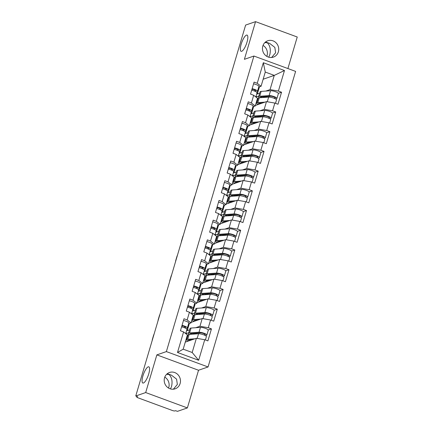 <?xml version="1.0" encoding="UTF-8"?>
<svg xmlns="http://www.w3.org/2000/svg" width="433" height="433" viewBox="0 0 433 433"><rect width="100%" height="100%" fill="white"/><g stroke="black" fill="none" stroke-linecap="round" stroke-linejoin="round"><path stroke-width="0.65" d="M170.483 388.915L171.544 386.469C172.68 381.343 171.852 377.36 169.065 374.513L166.608 374.301M148.221 366.832A8.644 2.441 -69.8 0 0 143.209 375A8.644 2.441 -69.8 0 0 142.836 383.032A8.644 2.441 -69.8 0 0 143.426 383.01A8.644 2.441 -69.8 0 0 148.438 374.843A8.644 2.441 -69.8 0 0 148.811 366.811A8.644 2.441 -69.8 0 0 148.221 366.832M268.747 57.194L269.802 54.753C270.939 49.627 270.111 45.638 267.323 42.791L264.872 42.58M246.48 35.111A8.644 2.441 -69.8 0 0 241.468 43.284A8.644 2.441 -69.8 0 0 241.094 51.31A8.644 2.441 -69.8 0 0 241.684 51.294A8.644 2.441 -69.8 0 0 246.696 43.121A8.644 2.441 -69.8 0 0 247.07 35.095A8.644 2.441 -69.8 0 0 246.48 35.111M265.564 41.969L269.667 43.419L274.841 47.408L275.61 52.75L271.626 57.481M278.376 51.792A8.644 8.075 -109 0 1 273.418 57.096A8.644 8.075 -109 0 1 265.001 54.91A8.644 8.075 -109 0 1 262.82 46.06A8.644 8.075 -109 0 1 267.778 40.756A8.644 8.075 -109 0 1 276.194 42.943A8.644 8.075 -109 0 1 278.376 51.792M167.3 373.684L171.403 375.14L176.583 379.129L177.351 384.466L173.368 389.197M180.117 383.514A8.644 8.075 -109 0 1 175.159 388.812A8.644 8.075 -109 0 1 166.743 386.626A8.644 8.075 -109 0 1 164.556 377.776A8.644 8.075 -109 0 1 169.519 372.477A8.644 8.075 -109 0 1 177.931 374.664A8.644 8.075 -109 0 1 180.117 383.514M263.037 45.411A8.644 8.075 -109 0 1 267.037 55.705A8.644 8.075 -109 0 1 266.815 56.355M164.778 377.132A8.644 8.075 -109 0 1 168.778 387.427A8.644 8.075 -109 0 1 168.556 388.071M287.902 68.555L297.244 37.011L255.557 21.65L245.625 25.076L135.756 395.989L145.688 392.558L187.375 407.924L198.536 370.247L208.062 366.962L295.615 71.396L253.922 56.036L166.375 351.596L208.062 366.962M187.375 407.924L177.443 411.35L175.619 410.679L174.894 410.928A2.024 0.438 -163.5 0 1 172.394 410.489L137.997 397.813A2.024 0.438 -163.5 0 1 136.731 397.007L136.909 396.411M256.017 96.25L256.715 96.51L256.617 96.84M250.177 115.974L250.875 116.228L250.777 116.558M244.336 135.691L245.029 135.951L244.932 136.281M238.496 155.415L239.189 155.669L239.092 156.004M232.651 175.138L233.349 175.392L233.252 175.722M226.811 194.855L227.509 195.115L227.406 195.445M220.971 214.579L221.664 214.833L221.566 215.163M215.125 234.302L215.823 234.556L215.726 234.886M209.285 254.019L209.983 254.279L209.886 254.609M203.445 273.743L204.138 273.997L204.04 274.327M197.605 293.46L198.298 293.72L198.2 294.05M191.759 313.183L192.458 313.438L192.36 313.773M263.15 79.223L274.262 75.385L284.481 70.519L263.329 62.725L257.245 83.271L254.084 82.108L250.528 94.113L253.689 95.282L257.5 98.302L255.216 106.015L252.888 106.816M284.481 70.519L278.397 91.065L281.553 92.229L278.365 93.328M255.378 105.452L266.49 101.614L274.836 103.07L277.997 104.239L281.553 92.229M274.836 103.07L272.552 110.783L275.713 111.947L272.519 113.051M249.538 125.175L260.65 121.337L268.996 122.793L272.157 123.957L275.713 111.947M268.996 122.793L266.712 130.506L269.873 131.67L266.679 132.774M243.698 144.893L254.81 141.061L263.156 142.517L266.317 143.68L269.873 131.67M263.156 142.517L260.872 150.224L264.033 151.393L260.839 152.492M237.858 164.616L248.97 160.778L257.31 162.234L260.471 163.403L264.033 151.393M257.31 162.234L255.026 169.947L258.187 171.111L254.994 172.215M232.012 184.334L243.124 180.501L251.47 181.957L254.631 183.121L258.187 171.111M251.47 181.957L249.186 189.67L252.347 190.834L249.154 191.933M226.172 204.057L237.284 200.219L245.63 201.681L248.791 202.844L252.347 190.834M245.63 201.681L243.346 209.388L246.507 210.552L243.314 211.656M220.332 223.78L231.444 219.942L239.79 221.398L242.945 222.562L246.507 210.552M239.79 221.398L237.506 229.111L240.661 230.275L237.473 231.379M214.487 243.498L225.598 239.666L233.944 241.121L237.105 242.285L240.661 230.275M233.944 241.121L231.66 248.834L234.821 249.998L231.628 251.097M208.646 263.221L219.758 259.383L228.104 260.839L231.265 262.008L234.821 249.998M228.104 260.839L225.82 268.552L228.981 269.716L225.788 270.82M202.806 282.944L213.918 279.106L222.264 280.562L225.425 281.726L228.981 269.716M222.264 280.562L219.98 288.275L223.141 289.439L219.948 290.543M196.966 302.662L208.078 298.83L216.419 300.285L219.58 301.449L223.141 289.439M216.419 300.285L214.135 307.993L217.296 309.162L214.102 310.261M191.121 322.385L202.233 318.547L210.579 320.003L213.74 321.167L217.296 309.162M210.579 320.003L208.295 327.716L211.456 328.88L208.262 329.984M185.281 342.102L196.393 338.27L204.739 339.726L207.9 340.89L211.456 328.88M204.739 339.726L198.655 360.267L177.503 352.473L183.587 331.932L187.397 334.953L183.186 349.177L192.182 352.489L196.393 338.27M253.689 95.282L251.405 102.989L248.244 101.825L244.688 113.836L247.849 114.999L245.565 122.712L242.404 121.549L238.843 133.559L242.004 134.723L239.72 142.435L236.559 141.266L233.003 153.277L236.164 154.44L233.88 162.153L230.719 160.989L227.163 173L230.324 174.163L228.039 181.876L224.879 180.713L221.323 192.723L224.478 193.887L222.194 201.594L219.038 200.43L215.477 212.441L218.638 213.604L216.354 221.317L213.193 220.153L209.637 232.164L212.798 233.327L210.514 241.04L207.353 239.871L203.797 251.882L206.958 253.051L204.674 260.758L201.513 259.594L197.951 271.605L201.112 272.768L198.828 280.481L195.667 279.317L192.111 291.328L195.272 292.491L192.988 300.204L189.827 299.035L186.271 311.046L189.432 312.209L187.148 319.922L183.987 318.758L180.431 330.769L183.587 331.932M253.841 112.905L251.508 113.711L253.624 106.561M260.006 110.778L264.206 109.327L266.49 101.614M246.767 108.927L246.404 109.056M251.508 113.711L250.913 113.489M264.206 109.327L272.552 110.783M251.405 102.989L255.216 106.015M247.995 132.628L245.668 133.434L247.784 126.284M254.166 130.501L258.366 129.05L260.65 121.337M247.849 114.999L251.654 118.025L249.37 125.732L247.048 126.539M240.927 128.65L240.564 128.774M245.668 133.434L245.073 133.212M258.366 129.05L266.712 130.506M245.565 122.712L249.37 125.732M242.155 152.351L239.822 153.152L241.944 146.002M248.326 150.219L252.526 148.768L254.81 141.061M242.004 134.723L245.814 137.743L243.53 145.456L241.208 146.257M235.081 148.373L234.718 148.497M239.822 153.152L239.227 152.936M252.526 148.768L260.872 150.224M239.72 142.435L243.53 145.456M236.315 172.069L233.982 172.875L236.099 165.725M242.48 169.942L246.686 168.491L248.97 160.778M236.164 154.44L239.974 157.466L237.69 165.179L235.363 165.98M229.241 168.091L228.878 168.215M233.982 172.875L233.387 172.653M246.686 168.491L255.026 169.947M233.88 162.153L237.69 165.179M230.475 191.792L228.142 192.598L230.259 185.443M236.64 189.659L240.84 188.214L243.124 180.501M230.324 174.163L234.134 177.184L231.85 184.896L229.522 185.697M223.401 187.814L223.038 187.938M228.142 192.598L227.547 192.376M240.84 188.214L249.186 189.67M228.039 181.876L231.85 184.896M224.63 211.51L222.302 212.316L224.418 205.166M230.8 209.383L235 207.932L237.284 200.219M224.478 193.887L228.288 196.907L226.004 204.62L223.682 205.421M217.555 207.537L217.193 207.661M222.302 212.316L221.707 212.1M235 207.932L243.346 209.388M222.194 201.594L226.004 204.62M218.789 231.233L216.457 232.039L218.578 224.889M224.96 229.106L229.16 227.655L231.444 219.942M218.638 213.604L222.448 216.63L220.164 224.337L217.842 225.144M211.715 227.255L211.353 227.379M216.457 232.039L215.861 231.817M229.16 227.655L237.506 229.111M216.354 221.317L220.164 224.337M212.949 250.956L210.617 251.757L212.733 244.607M219.114 248.823L223.314 247.373L225.598 239.666M212.798 233.327L216.608 236.348L214.324 244.06L211.997 244.861M205.875 246.978L205.513 247.102M210.617 251.757L210.021 251.541M223.314 247.373L231.66 248.834M210.514 241.04L214.324 244.06M207.104 270.674L204.777 271.48L206.893 264.33M213.274 268.547L217.474 267.096L219.758 259.383M206.958 253.051L210.763 256.071L208.479 263.784L206.157 264.585M200.035 266.696L199.673 266.825M204.777 271.48L204.181 271.258M217.474 267.096L225.82 268.552M204.674 260.758L208.479 263.784M201.264 290.397L198.931 291.203L201.053 284.053M207.434 288.27L211.634 286.819L213.918 279.106M201.112 272.768L204.923 275.794L202.639 283.501L200.317 284.302M194.19 286.419L193.827 286.543M198.931 291.203L198.336 290.981M211.634 286.819L219.98 288.275M198.828 280.481L202.639 283.501M195.424 310.12L193.091 310.921L195.207 303.771M201.589 307.987L205.794 306.537L208.078 298.83M195.272 292.491L199.083 295.512L196.799 303.224L194.471 304.026M188.35 306.142L187.987 306.266M193.091 310.921L192.496 310.705M205.794 306.537L214.135 307.993M192.988 300.204L196.799 303.224M189.584 329.838L187.251 330.644L189.367 323.494M195.748 327.711L199.949 326.26L202.233 318.547M189.432 312.209L193.242 315.235L190.958 322.948L188.631 323.749M182.51 325.86L182.147 325.984M187.251 330.644L186.655 330.422M199.949 326.26L208.295 327.716M187.148 319.922L190.958 322.948M136.99 396.444L136.85 396.909L137.575 396.66L135.756 395.989M185.919 332.907L186.618 333.161L186.515 333.491M192.182 352.489L198.655 360.267M177.503 352.473L183.186 349.177M255.557 21.65L244.396 59.321L253.922 56.036M198.536 370.247L156.849 354.887L145.688 392.558M156.849 354.887L166.375 351.596M265.851 91.054L270.051 89.604L274.262 75.385L265.267 72.067L261.056 86.291L258.734 87.093M259.681 93.187L257.348 93.988L259.47 86.838M252.607 89.209L252.244 89.333M257.348 93.988L256.753 93.772M270.051 89.604L278.397 91.065M257.245 83.271L261.056 86.291M263.329 62.725L265.267 72.067M154.061 334.179A4.049 2.311 -64.7 0 0 153.52 335.494L152.438 339.158A4.049 2.311 -64.7 0 0 152.2 340.468M181.584 326.866A4.454 0.963 16.5 0 1 186.953 329.41A4.454 0.963 16.5 0 1 186.926 329.464M182.033 325.351A4.454 0.963 16.5 0 1 187.402 327.889A4.454 0.963 16.5 0 1 187.375 327.949L186.715 328.939M183.478 320.48A4.454 0.963 16.5 0 1 188.848 323.023A4.454 0.963 16.5 0 1 188.82 323.083M181.86 325.935A4.996 1.077 -163.5 0 0 183.587 326.157M185.275 328.073L185.703 327.429A2.701 0.585 -163.5 0 0 185.719 327.391A2.701 0.585 -163.5 0 0 184.539 326.514A2.701 0.585 -163.5 0 0 181.914 325.746M188.761 340.901A4.996 1.077 16.5 0 1 188.328 340.241A4.996 1.077 16.5 0 1 188.626 340.002A4.996 1.077 16.5 0 1 189.118 339.916L192.29 339.683M194.915 338.779L187.711 339.304A6.749 1.456 -163.5 0 0 187.045 339.423A6.749 1.456 -163.5 0 0 186.645 339.743A6.749 1.456 -163.5 0 0 188.014 341.161M205.399 339.97L206.4 336.576A4.454 0.963 -163.5 0 0 203.494 334.741A4.454 0.963 -163.5 0 0 198.558 333.751L189.151 334.433A6.749 1.456 -163.5 0 0 188.485 334.552A6.749 1.456 -163.5 0 0 188.09 334.877L186.645 339.743M190.45 334.341A4.996 1.077 16.5 0 1 190.222 333.859A4.996 1.077 16.5 0 1 190.515 333.621A4.996 1.077 16.5 0 1 191.007 333.529L200.414 332.847A2.701 0.585 16.5 0 1 203.407 333.448A2.701 0.585 16.5 0 1 205.166 334.557A2.701 0.585 16.5 0 1 205.009 334.687L204.138 334.99M205.507 335.645L206.59 335.272A4.454 0.963 -163.5 0 0 206.85 335.055A4.454 0.963 -163.5 0 0 203.943 333.226A4.454 0.963 -163.5 0 0 199.007 332.235L189.6 332.917A6.749 1.456 -163.5 0 0 188.934 333.037A6.749 1.456 -163.5 0 0 188.539 333.361A6.749 1.456 -163.5 0 0 189.345 334.422M206.85 335.055L208.295 330.19A4.454 0.963 -163.5 0 0 205.383 328.36A4.454 0.963 -163.5 0 0 200.447 327.37L191.04 328.052A6.749 1.456 -163.5 0 0 190.374 328.171A6.749 1.456 -163.5 0 0 189.979 328.49L188.539 333.361M196.95 333.101L194.477 333.957L192.95 333.388M191.467 334.265L191.7 333.48M187.278 341.415L187.457 340.809M188.723 332.728L185.849 333.724M189.589 340.619L189.811 339.867M159.907 314.455A4.049 2.311 -64.7 0 0 159.36 315.771L158.278 319.435A4.049 2.311 -64.7 0 0 158.04 320.75M187.424 307.143A4.454 0.963 16.5 0 1 192.799 309.687A4.454 0.963 16.5 0 1 192.772 309.747M187.873 305.628A4.454 0.963 16.5 0 1 193.248 308.172A4.454 0.963 16.5 0 1 193.221 308.231L192.555 309.222M189.318 300.762A4.454 0.963 16.5 0 1 194.688 303.3A4.454 0.963 16.5 0 1 194.661 303.36M187.7 306.212A4.996 1.077 -163.5 0 0 189.432 306.434M191.115 308.356L191.548 307.706A2.701 0.585 -163.5 0 0 191.565 307.674A2.701 0.585 -163.5 0 0 190.379 306.791A2.701 0.585 -163.5 0 0 187.76 306.028M165.747 294.732A4.049 2.311 -64.7 0 0 165.206 296.048L164.118 299.717A4.049 2.311 -64.7 0 0 163.885 301.027M193.27 287.425A4.454 0.963 16.5 0 1 198.639 289.964A4.454 0.963 16.5 0 1 198.612 290.023M193.719 285.904A4.454 0.963 16.5 0 1 199.088 288.448A4.454 0.963 16.5 0 1 199.061 288.508L198.401 289.498M195.159 281.039A4.454 0.963 16.5 0 1 200.528 283.583A4.454 0.963 16.5 0 1 200.501 283.642M193.546 286.489A4.996 1.077 -163.5 0 0 195.272 286.716M196.955 288.632L197.388 287.988A2.701 0.585 -163.5 0 0 197.405 287.95A2.701 0.585 -163.5 0 0 196.225 287.068A2.701 0.585 -163.5 0 0 193.6 286.305M171.587 275.015A4.049 2.311 -64.7 0 0 171.046 276.33L169.958 279.994A4.049 2.311 -64.7 0 0 169.725 281.309M199.11 267.702A4.454 0.963 16.5 0 1 204.479 270.246A4.454 0.963 16.5 0 1 204.452 270.306M199.559 266.187A4.454 0.963 16.5 0 1 204.928 268.725A4.454 0.963 16.5 0 1 204.901 268.785L204.241 269.775M200.999 261.321A4.454 0.963 16.5 0 1 206.373 263.859A4.454 0.963 16.5 0 1 206.346 263.919M199.386 266.771A4.996 1.077 -163.5 0 0 201.112 266.993M202.801 268.909L203.229 268.265A2.701 0.585 -163.5 0 0 203.245 268.227A2.701 0.585 -163.5 0 0 202.065 267.35A2.701 0.585 -163.5 0 0 199.44 266.582M177.433 255.291A4.049 2.311 -64.7 0 0 176.886 256.607L175.803 260.271A4.049 2.311 -64.7 0 0 175.565 261.586M204.95 247.985A4.454 0.963 16.5 0 1 210.324 250.523A4.454 0.963 16.5 0 1 210.292 250.583M205.399 246.464A4.454 0.963 16.5 0 1 210.774 249.007A4.454 0.963 16.5 0 1 210.741 249.067L210.081 250.058M206.844 241.598A4.454 0.963 16.5 0 1 212.213 244.142A4.454 0.963 16.5 0 1 212.186 244.196M205.226 247.048A4.996 1.077 -163.5 0 0 206.958 247.27M208.641 249.191L209.069 248.542A2.701 0.585 -163.5 0 0 209.09 248.51A2.701 0.585 -163.5 0 0 207.905 247.627A2.701 0.585 -163.5 0 0 205.285 246.864M183.273 235.574A4.049 2.311 -64.7 0 0 182.731 236.883L181.644 240.553A4.049 2.311 -64.7 0 0 181.405 241.863M210.795 228.261A4.454 0.963 16.5 0 1 216.164 230.805A4.454 0.963 16.5 0 1 216.137 230.859M211.244 226.746A4.454 0.963 16.5 0 1 216.614 229.284A4.454 0.963 16.5 0 1 216.587 229.344L215.926 230.334M212.684 221.875A4.454 0.963 16.5 0 1 218.053 224.418A4.454 0.963 16.5 0 1 218.026 224.478M211.071 227.33A4.996 1.077 -163.5 0 0 212.798 227.552M214.481 229.468L214.914 228.824A2.701 0.585 -163.5 0 0 214.93 228.786A2.701 0.585 -163.5 0 0 213.75 227.904A2.701 0.585 -163.5 0 0 211.125 227.141M194.601 321.183A4.996 1.077 16.5 0 1 194.173 320.523A4.996 1.077 16.5 0 1 194.466 320.285A4.996 1.077 16.5 0 1 194.958 320.193L198.13 319.965M200.755 319.056L193.551 319.581A6.749 1.456 -163.5 0 0 192.885 319.7A6.749 1.456 -163.5 0 0 192.49 320.019A6.749 1.456 -163.5 0 0 193.86 321.438M211.239 320.247L212.246 316.853A4.454 0.963 -163.5 0 0 209.334 315.024A4.454 0.963 -163.5 0 0 204.398 314.033L194.991 314.715A6.749 1.456 -163.5 0 0 194.325 314.834A6.749 1.456 -163.5 0 0 193.93 315.154L192.49 320.019M196.29 314.618A4.996 1.077 16.5 0 1 196.062 314.136A4.996 1.077 16.5 0 1 196.355 313.898A4.996 1.077 16.5 0 1 196.847 313.811L206.254 313.129A2.701 0.585 16.5 0 1 209.247 313.73A2.701 0.585 16.5 0 1 211.012 314.84A2.701 0.585 16.5 0 1 210.849 314.964L209.978 315.267M211.347 315.922L212.43 315.549A4.454 0.963 -163.5 0 0 212.695 315.338A4.454 0.963 -163.5 0 0 209.783 313.503A4.454 0.963 -163.5 0 0 204.847 312.512L195.44 313.2A6.749 1.456 -163.5 0 0 194.774 313.313A6.749 1.456 -163.5 0 0 194.379 313.638A6.749 1.456 -163.5 0 0 195.186 314.699M212.695 315.338L214.135 310.472A4.454 0.963 -163.5 0 0 211.223 308.637A4.454 0.963 -163.5 0 0 206.292 307.647L196.885 308.328A6.749 1.456 -163.5 0 0 196.219 308.448A6.749 1.456 -163.5 0 0 195.824 308.772L194.379 313.638M202.796 313.378L200.317 314.234L198.79 313.671M197.313 314.547L197.545 313.757M193.118 321.692L193.302 321.086M194.569 313.01L191.689 314.001M195.429 320.896L195.651 320.144M200.447 301.46A4.996 1.077 16.5 0 1 200.014 300.8A4.996 1.077 16.5 0 1 200.306 300.562A4.996 1.077 16.5 0 1 200.798 300.475L203.975 300.242M206.601 299.338L199.391 299.858A6.749 1.456 -163.5 0 0 198.725 299.977A6.749 1.456 -163.5 0 0 198.33 300.302A6.749 1.456 -163.5 0 0 199.7 301.72M217.079 300.529L218.086 297.13A4.454 0.963 -163.5 0 0 215.174 295.301A4.454 0.963 -163.5 0 0 210.243 294.31L200.836 294.992A6.749 1.456 -163.5 0 0 200.17 295.111A6.749 1.456 -163.5 0 0 199.77 295.436L198.33 300.302M202.13 294.9A4.996 1.077 16.5 0 1 201.902 294.413A4.996 1.077 16.5 0 1 202.2 294.175A4.996 1.077 16.5 0 1 202.693 294.088L212.1 293.406A2.701 0.585 16.5 0 1 215.087 294.007A2.701 0.585 16.5 0 1 216.852 295.117A2.701 0.585 16.5 0 1 216.695 295.246L215.818 295.55M217.193 296.199L218.275 295.826A4.454 0.963 -163.5 0 0 218.535 295.615A4.454 0.963 -163.5 0 0 215.623 293.785A4.454 0.963 -163.5 0 0 210.692 292.795L201.285 293.477A6.749 1.456 -163.5 0 0 200.62 293.596A6.749 1.456 -163.5 0 0 200.219 293.915A6.749 1.456 -163.5 0 0 201.031 294.981M218.535 295.615L219.975 290.749A4.454 0.963 -163.5 0 0 217.068 288.919A4.454 0.963 -163.5 0 0 212.132 287.929L202.725 288.611A6.749 1.456 -163.5 0 0 202.059 288.73A6.749 1.456 -163.5 0 0 201.664 289.049L200.219 293.915M208.636 293.655L206.162 294.51L204.63 293.947M203.153 294.824L203.386 294.039M198.964 301.974L199.142 301.368M200.409 293.287L197.529 294.283M201.269 301.173L201.497 300.421M206.287 281.742A4.996 1.077 16.5 0 1 205.854 281.077A4.996 1.077 16.5 0 1 206.146 280.838A4.996 1.077 16.5 0 1 206.638 280.752L209.816 280.519M212.441 279.615L205.231 280.14A6.749 1.456 -163.5 0 0 204.571 280.259A6.749 1.456 -163.5 0 0 204.17 280.579A6.749 1.456 -163.5 0 0 205.54 281.997M222.919 280.806L223.926 277.412A4.454 0.963 -163.5 0 0 221.019 275.577A4.454 0.963 -163.5 0 0 216.083 274.587L206.676 275.274A6.749 1.456 -163.5 0 0 206.011 275.388A6.749 1.456 -163.5 0 0 205.615 275.713L204.17 280.579M207.975 275.177A4.996 1.077 16.5 0 1 207.748 274.695A4.996 1.077 16.5 0 1 208.04 274.457A4.996 1.077 16.5 0 1 208.533 274.37L217.94 273.683A2.701 0.585 16.5 0 1 220.927 274.284A2.701 0.585 16.5 0 1 222.692 275.393A2.701 0.585 16.5 0 1 222.535 275.523L221.664 275.826M223.033 276.481L224.115 276.108A4.454 0.963 -163.5 0 0 224.375 275.897A4.454 0.963 -163.5 0 0 221.469 274.062A4.454 0.963 -163.5 0 0 216.532 273.071L207.126 273.753A6.749 1.456 -163.5 0 0 206.46 273.873A6.749 1.456 -163.5 0 0 206.065 274.197A6.749 1.456 -163.5 0 0 206.871 275.258M224.375 275.897L225.82 271.026A4.454 0.963 -163.5 0 0 222.908 269.196A4.454 0.963 -163.5 0 0 217.972 268.206L208.565 268.888A6.749 1.456 -163.5 0 0 207.9 269.007A6.749 1.456 -163.5 0 0 207.504 269.326L206.065 274.197M214.476 273.937L212.002 274.793L210.47 274.23M208.993 275.101L209.226 274.316M204.804 282.251L204.982 281.645M206.249 273.569L203.369 274.56M207.115 281.455L207.337 280.703M212.127 262.019A4.996 1.077 16.5 0 1 211.699 261.359A4.996 1.077 16.5 0 1 211.991 261.121A4.996 1.077 16.5 0 1 212.484 261.029L215.656 260.801M218.281 259.897L211.077 260.417A6.749 1.456 -163.5 0 0 210.411 260.536A6.749 1.456 -163.5 0 0 210.016 260.861A6.749 1.456 -163.5 0 0 211.385 262.274M228.765 261.083L229.771 257.689A4.454 0.963 -163.5 0 0 226.86 255.86A4.454 0.963 -163.5 0 0 221.923 254.869L212.516 255.551A6.749 1.456 -163.5 0 0 211.851 255.67A6.749 1.456 -163.5 0 0 211.456 255.99L210.016 260.861M213.815 255.459A4.996 1.077 16.5 0 1 213.588 254.972A4.996 1.077 16.5 0 1 213.88 254.734A4.996 1.077 16.5 0 1 214.373 254.647L223.78 253.965A2.701 0.585 16.5 0 1 226.773 254.566A2.701 0.585 16.5 0 1 228.537 255.676A2.701 0.585 16.5 0 1 228.375 255.806L227.504 256.103M228.873 256.758L229.955 256.385A4.454 0.963 -163.5 0 0 230.221 256.174A4.454 0.963 -163.5 0 0 227.309 254.344A4.454 0.963 -163.5 0 0 222.373 253.354L212.966 254.036A6.749 1.456 -163.5 0 0 212.3 254.155A6.749 1.456 -163.5 0 0 211.905 254.474A6.749 1.456 -163.5 0 0 212.711 255.535M230.221 256.174L231.66 251.308A4.454 0.963 -163.5 0 0 228.748 249.473A4.454 0.963 -163.5 0 0 223.818 248.482L214.411 249.164A6.749 1.456 -163.5 0 0 213.745 249.284A6.749 1.456 -163.5 0 0 213.345 249.608L211.905 254.474M220.316 254.214L217.842 255.069L216.316 254.507M214.838 255.383L215.071 254.599M210.644 262.528L210.828 261.922M212.089 253.846L209.215 254.837M212.955 261.732L213.177 260.98M217.967 242.296A4.996 1.077 16.5 0 1 217.539 241.636A4.996 1.077 16.5 0 1 217.831 241.398A4.996 1.077 16.5 0 1 218.324 241.311L221.501 241.078M224.121 240.174L216.917 240.699A6.749 1.456 -163.5 0 0 216.251 240.813A6.749 1.456 -163.5 0 0 215.856 241.138A6.749 1.456 -163.5 0 0 217.225 242.556M234.605 241.365L235.612 237.971A4.454 0.963 -163.5 0 0 232.7 236.137A4.454 0.963 -163.5 0 0 227.769 235.146L218.356 235.828A6.749 1.456 -163.5 0 0 217.696 235.947A6.749 1.456 -163.5 0 0 217.296 236.272L215.856 241.138M219.655 235.736A4.996 1.077 16.5 0 1 219.428 235.254A4.996 1.077 16.5 0 1 219.72 235.016A4.996 1.077 16.5 0 1 220.213 234.924L229.625 234.242A2.701 0.585 16.5 0 1 232.613 234.843A2.701 0.585 16.5 0 1 234.377 235.953A2.701 0.585 16.5 0 1 234.221 236.082L233.344 236.386M234.713 237.04L235.801 236.667A4.454 0.963 -163.5 0 0 236.061 236.45A4.454 0.963 -163.5 0 0 233.149 234.621A4.454 0.963 -163.5 0 0 228.218 233.631L218.806 234.313A6.749 1.456 -163.5 0 0 218.145 234.432A6.749 1.456 -163.5 0 0 217.745 234.751A6.749 1.456 -163.5 0 0 218.557 235.817M236.061 236.45L237.501 231.585A4.454 0.963 -163.5 0 0 234.594 229.755A4.454 0.963 -163.5 0 0 229.658 228.765L220.251 229.447A6.749 1.456 -163.5 0 0 219.585 229.566A6.749 1.456 -163.5 0 0 219.19 229.885L217.745 234.751M226.161 234.497L223.688 235.346L222.156 234.783M220.678 235.66L220.911 234.875M216.489 242.81L216.668 242.204M217.934 234.123L215.055 235.119M218.795 242.015L219.022 241.257M189.113 215.851A4.049 2.311 -64.7 0 0 188.571 217.166L187.484 220.83A4.049 2.311 -64.7 0 0 187.251 222.145M216.635 208.538A4.454 0.963 16.5 0 1 222.005 211.082A4.454 0.963 16.5 0 1 221.977 211.142M217.085 207.023A4.454 0.963 16.5 0 1 222.454 209.567A4.454 0.963 16.5 0 1 222.427 209.621L221.766 210.617M218.524 202.157A4.454 0.963 16.5 0 1 223.893 204.695A4.454 0.963 16.5 0 1 223.866 204.755M216.911 207.607A4.996 1.077 -163.5 0 0 218.638 207.829M220.321 209.751L220.754 209.101A2.701 0.585 -163.5 0 0 220.77 209.069A2.701 0.585 -163.5 0 0 219.591 208.186A2.701 0.585 -163.5 0 0 216.965 207.423M223.812 222.578A4.996 1.077 16.5 0 1 223.379 221.912A4.996 1.077 16.5 0 1 223.672 221.674A4.996 1.077 16.5 0 1 224.164 221.588L227.341 221.36M229.966 220.451L222.757 220.976A6.749 1.456 -163.5 0 0 222.091 221.095A6.749 1.456 -163.5 0 0 221.696 221.415A6.749 1.456 -163.5 0 0 223.065 222.833M240.445 221.642L241.452 218.248A4.454 0.963 -163.5 0 0 238.54 216.419A4.454 0.963 -163.5 0 0 233.609 215.428L224.202 216.11A6.749 1.456 -163.5 0 0 223.536 216.229A6.749 1.456 -163.5 0 0 223.141 216.549L221.696 221.415M225.501 216.013A4.996 1.077 16.5 0 1 225.274 215.531A4.996 1.077 16.5 0 1 225.566 215.293A4.996 1.077 16.5 0 1 226.058 215.206L235.465 214.524A2.701 0.585 16.5 0 1 238.453 215.125A2.701 0.585 16.5 0 1 240.218 216.235A2.701 0.585 16.5 0 1 240.061 216.359L239.184 216.662M240.559 217.317L241.641 216.944A4.454 0.963 -163.5 0 0 241.901 216.733A4.454 0.963 -163.5 0 0 238.989 214.898A4.454 0.963 -163.5 0 0 234.058 213.907L224.651 214.589A6.749 1.456 -163.5 0 0 223.985 214.708A6.749 1.456 -163.5 0 0 223.59 215.033A6.749 1.456 -163.5 0 0 224.397 216.094M241.901 216.733L243.341 211.861A4.454 0.963 -163.5 0 0 240.434 210.032A4.454 0.963 -163.5 0 0 235.498 209.042L226.091 209.724A6.749 1.456 -163.5 0 0 225.425 209.843A6.749 1.456 -163.5 0 0 225.03 210.167L223.59 215.033M232.001 214.773L229.528 215.629L227.996 215.066M226.519 215.943L226.751 215.152M222.329 223.087L222.508 222.481M223.774 214.405L220.895 215.396M224.64 222.291L224.862 221.539M194.953 196.127A4.049 2.311 -64.7 0 0 194.412 197.443L193.329 201.112A4.049 2.311 -64.7 0 0 193.091 202.422M222.475 188.82A4.454 0.963 16.5 0 1 227.845 191.359A4.454 0.963 16.5 0 1 227.818 191.418M222.925 187.3A4.454 0.963 16.5 0 1 228.294 189.843A4.454 0.963 16.5 0 1 228.267 189.903L227.606 190.893M224.37 182.434A4.454 0.963 16.5 0 1 229.739 184.978A4.454 0.963 16.5 0 1 229.712 185.037M222.751 187.884A4.996 1.077 -163.5 0 0 224.478 188.111M226.167 190.027L226.594 189.378A2.701 0.585 -163.5 0 0 226.611 189.345A2.701 0.585 -163.5 0 0 225.431 188.463A2.701 0.585 -163.5 0 0 222.806 187.7M229.652 202.855A4.996 1.077 16.5 0 1 229.219 202.195A4.996 1.077 16.5 0 1 229.517 201.957A4.996 1.077 16.5 0 1 230.01 201.87L233.181 201.637M235.806 200.733L228.602 201.253A6.749 1.456 -163.5 0 0 227.937 201.372A6.749 1.456 -163.5 0 0 227.541 201.697A6.749 1.456 -163.5 0 0 228.905 203.115M246.29 201.919L247.292 198.525A4.454 0.963 -163.5 0 0 244.385 196.696A4.454 0.963 -163.5 0 0 239.449 195.705L230.042 196.387A6.749 1.456 -163.5 0 0 229.376 196.506A6.749 1.456 -163.5 0 0 228.981 196.826L227.541 201.697M231.341 196.295A4.996 1.077 16.5 0 1 231.114 195.808A4.996 1.077 16.5 0 1 231.406 195.57A4.996 1.077 16.5 0 1 231.899 195.483L241.305 194.801A2.701 0.585 16.5 0 1 244.299 195.402A2.701 0.585 16.5 0 1 246.058 196.512A2.701 0.585 16.5 0 1 245.901 196.642L245.029 196.939M246.399 197.594L247.481 197.221A4.454 0.963 -163.5 0 0 247.741 197.01A4.454 0.963 -163.5 0 0 244.834 195.18A4.454 0.963 -163.5 0 0 239.898 194.19L230.491 194.872A6.749 1.456 -163.5 0 0 229.826 194.991A6.749 1.456 -163.5 0 0 229.43 195.31A6.749 1.456 -163.5 0 0 230.237 196.371M247.741 197.01L249.186 192.144A4.454 0.963 -163.5 0 0 246.274 190.314A4.454 0.963 -163.5 0 0 241.338 189.318L231.931 190.006A6.749 1.456 -163.5 0 0 231.265 190.119A6.749 1.456 -163.5 0 0 230.87 190.444L229.43 195.31M237.841 195.05L235.368 195.905L233.842 195.343M232.359 196.219L232.597 195.435M228.169 203.369L228.348 202.758M229.614 194.682L226.74 195.678M230.48 202.568L230.702 201.816M200.798 176.41A4.049 2.311 -64.7 0 0 200.257 177.725L199.169 181.389A4.049 2.311 -64.7 0 0 198.931 182.704M228.315 169.097A4.454 0.963 16.5 0 1 233.69 171.641A4.454 0.963 16.5 0 1 233.663 171.695M228.765 167.582A4.454 0.963 16.5 0 1 234.139 170.12A4.454 0.963 16.5 0 1 234.112 170.18L233.447 171.17M230.21 162.716A4.454 0.963 16.5 0 1 235.579 165.254A4.454 0.963 16.5 0 1 235.552 165.314M228.592 168.166A4.996 1.077 -163.5 0 0 230.324 168.388M232.007 170.304L232.44 169.66A2.701 0.585 -163.5 0 0 232.456 169.622A2.701 0.585 -163.5 0 0 231.271 168.746A2.701 0.585 -163.5 0 0 228.651 167.977M235.492 183.137A4.996 1.077 16.5 0 1 235.065 182.472A4.996 1.077 16.5 0 1 235.357 182.233A4.996 1.077 16.5 0 1 235.85 182.147L239.027 181.914M241.646 181.01L234.442 181.535A6.749 1.456 -163.5 0 0 233.777 181.654A6.749 1.456 -163.5 0 0 233.382 181.974A6.749 1.456 -163.5 0 0 234.751 183.392M252.13 182.201L253.137 178.807A4.454 0.963 -163.5 0 0 250.225 176.973A4.454 0.963 -163.5 0 0 245.289 175.982L235.882 176.664A6.749 1.456 -163.5 0 0 235.216 176.783A6.749 1.456 -163.5 0 0 234.821 177.108L233.382 181.974M237.181 176.572A4.996 1.077 16.5 0 1 236.954 176.09A4.996 1.077 16.5 0 1 237.246 175.852A4.996 1.077 16.5 0 1 237.739 175.76L247.146 175.078A2.701 0.585 16.5 0 1 250.139 175.679A2.701 0.585 16.5 0 1 251.903 176.788A2.701 0.585 16.5 0 1 251.741 176.918L250.869 177.221M252.239 177.876L253.321 177.503A4.454 0.963 -163.5 0 0 253.586 177.286A4.454 0.963 -163.5 0 0 250.675 175.457A4.454 0.963 -163.5 0 0 245.738 174.467L236.331 175.149A6.749 1.456 -163.5 0 0 235.666 175.268A6.749 1.456 -163.5 0 0 235.271 175.592A6.749 1.456 -163.5 0 0 236.077 176.653M253.586 177.286L255.026 172.421A4.454 0.963 -163.5 0 0 252.114 170.591A4.454 0.963 -163.5 0 0 247.183 169.601L237.777 170.283A6.749 1.456 -163.5 0 0 237.111 170.402A6.749 1.456 -163.5 0 0 236.716 170.721L235.271 175.592M243.687 175.333L241.208 176.188L239.682 175.619M238.204 176.496L238.437 175.711M234.015 183.646L234.193 183.04M235.46 174.959L232.581 175.955M236.321 182.85L236.542 182.098M206.638 156.686A4.049 2.311 -64.7 0 0 206.097 158.002L205.009 161.666A4.049 2.311 -64.7 0 0 204.777 162.981M234.161 149.374A4.454 0.963 16.5 0 1 239.53 151.918A4.454 0.963 16.5 0 1 239.503 151.978M234.61 147.859A4.454 0.963 16.5 0 1 239.979 150.403A4.454 0.963 16.5 0 1 239.952 150.462L239.292 151.453M236.05 142.993A4.454 0.963 16.5 0 1 241.419 145.537A4.454 0.963 16.5 0 1 241.392 145.591M234.437 148.443A4.996 1.077 -163.5 0 0 236.164 148.665M237.847 150.587L238.28 149.937A2.701 0.585 -163.5 0 0 238.296 149.905A2.701 0.585 -163.5 0 0 237.116 149.022A2.701 0.585 -163.5 0 0 234.491 148.259M241.338 163.414A4.996 1.077 16.5 0 1 240.905 162.754A4.996 1.077 16.5 0 1 241.197 162.516A4.996 1.077 16.5 0 1 241.69 162.424L244.867 162.196M247.492 161.287L240.283 161.812A6.749 1.456 -163.5 0 0 239.617 161.931A6.749 1.456 -163.5 0 0 239.222 162.251A6.749 1.456 -163.5 0 0 240.591 163.669M257.971 162.478L258.977 159.084A4.454 0.963 -163.5 0 0 256.065 157.255A4.454 0.963 -163.5 0 0 251.135 156.264L241.728 156.946A6.749 1.456 -163.5 0 0 241.062 157.065A6.749 1.456 -163.5 0 0 240.661 157.385L239.222 162.251M243.021 156.849A4.996 1.077 16.5 0 1 242.794 156.367A4.996 1.077 16.5 0 1 243.092 156.129A4.996 1.077 16.5 0 1 243.584 156.042L252.991 155.36A2.701 0.585 16.5 0 1 255.979 155.961A2.701 0.585 16.5 0 1 257.743 157.071A2.701 0.585 16.5 0 1 257.586 157.201L256.709 157.498M258.084 158.153L259.167 157.78A4.454 0.963 -163.5 0 0 259.427 157.569A4.454 0.963 -163.5 0 0 256.515 155.734A4.454 0.963 -163.5 0 0 251.584 154.743L242.177 155.431A6.749 1.456 -163.5 0 0 241.511 155.544A6.749 1.456 -163.5 0 0 241.111 155.869A6.749 1.456 -163.5 0 0 241.923 156.93M259.427 157.569L260.866 152.703A4.454 0.963 -163.5 0 0 257.96 150.868A4.454 0.963 -163.5 0 0 253.024 149.878L243.617 150.56A6.749 1.456 -163.5 0 0 242.951 150.679A6.749 1.456 -163.5 0 0 242.556 151.003L241.111 155.869M249.527 155.609L247.054 156.465L245.522 155.902M244.044 156.778L244.277 155.994M239.855 163.923L240.034 163.317M241.3 155.241L238.421 156.232M242.161 163.127L242.388 162.375M212.479 136.969A4.049 2.311 -64.7 0 0 211.937 138.279L210.849 141.948A4.049 2.311 -64.7 0 0 210.617 143.258M240.001 129.656A4.454 0.963 16.5 0 1 245.37 132.195A4.454 0.963 16.5 0 1 245.343 132.254M240.45 128.141A4.454 0.963 16.5 0 1 245.82 130.679A4.454 0.963 16.5 0 1 245.792 130.739L245.132 131.729M241.89 123.27A4.454 0.963 16.5 0 1 247.265 125.814A4.454 0.963 16.5 0 1 247.238 125.873M240.277 128.725A4.996 1.077 -163.5 0 0 242.004 128.947M243.692 130.863L244.12 130.219A2.701 0.585 -163.5 0 0 244.136 130.181A2.701 0.585 -163.5 0 0 242.956 129.299A2.701 0.585 -163.5 0 0 240.331 128.536M247.178 143.691A4.996 1.077 16.5 0 1 246.745 143.031A4.996 1.077 16.5 0 1 247.043 142.793A4.996 1.077 16.5 0 1 247.53 142.706L250.707 142.473M253.332 141.569L246.123 142.089A6.749 1.456 -163.5 0 0 245.462 142.208A6.749 1.456 -163.5 0 0 245.062 142.533A6.749 1.456 -163.5 0 0 246.431 143.951M263.811 142.76L264.817 139.361A4.454 0.963 -163.5 0 0 261.911 137.532A4.454 0.963 -163.5 0 0 256.975 136.541L247.568 137.223A6.749 1.456 -163.5 0 0 246.902 137.342A6.749 1.456 -163.5 0 0 246.507 137.667L245.062 142.533M248.867 137.131A4.996 1.077 16.5 0 1 248.639 136.644A4.996 1.077 16.5 0 1 248.932 136.406A4.996 1.077 16.5 0 1 249.424 136.319L258.831 135.637A2.701 0.585 16.5 0 1 261.819 136.238A2.701 0.585 16.5 0 1 263.583 137.348A2.701 0.585 16.5 0 1 263.426 137.477L262.555 137.781M263.924 138.436L265.007 138.057A4.454 0.963 -163.5 0 0 265.267 137.846A4.454 0.963 -163.5 0 0 262.36 136.016A4.454 0.963 -163.5 0 0 257.424 135.026L248.017 135.708A6.749 1.456 -163.5 0 0 247.351 135.827A6.749 1.456 -163.5 0 0 246.956 136.146A6.749 1.456 -163.5 0 0 247.763 137.212M265.267 137.846L266.712 132.98A4.454 0.963 -163.5 0 0 263.8 131.15A4.454 0.963 -163.5 0 0 258.864 130.16L249.457 130.842A6.749 1.456 -163.5 0 0 248.791 130.961A6.749 1.456 -163.5 0 0 248.396 131.28L246.956 136.146M255.367 135.892L252.894 136.741L251.362 136.178M249.884 137.055L250.117 136.271M245.695 144.205L245.874 143.599M247.14 135.518L244.261 136.514M248.006 143.41L248.228 142.652M218.324 117.246A4.049 2.311 -64.7 0 0 217.777 118.561L216.695 122.225A4.049 2.311 -64.7 0 0 216.457 123.54M245.841 109.933A4.454 0.963 16.5 0 1 251.216 112.477A4.454 0.963 16.5 0 1 251.183 112.537M246.29 108.418A4.454 0.963 16.5 0 1 251.665 110.962A4.454 0.963 16.5 0 1 251.633 111.016L250.972 112.012M247.736 103.552A4.454 0.963 16.5 0 1 253.105 106.09A4.454 0.963 16.5 0 1 253.078 106.15M246.117 109.002A4.996 1.077 -163.5 0 0 247.849 109.224M249.532 111.14L249.965 110.496A2.701 0.585 -163.5 0 0 249.982 110.458A2.701 0.585 -163.5 0 0 248.796 109.581A2.701 0.585 -163.5 0 0 246.177 108.818M253.018 123.973A4.996 1.077 16.5 0 1 252.591 123.308A4.996 1.077 16.5 0 1 252.883 123.069A4.996 1.077 16.5 0 1 253.375 122.983L256.547 122.756M259.172 121.846L251.968 122.371A6.749 1.456 -163.5 0 0 251.302 122.49A6.749 1.456 -163.5 0 0 250.907 122.81A6.749 1.456 -163.5 0 0 252.277 124.228M269.656 123.037L270.663 119.643A4.454 0.963 -163.5 0 0 267.751 117.814A4.454 0.963 -163.5 0 0 262.815 116.818L253.408 117.505A6.749 1.456 -163.5 0 0 252.742 117.624A6.749 1.456 -163.5 0 0 252.347 117.944L250.907 122.81M254.707 117.408A4.996 1.077 16.5 0 1 254.48 116.926A4.996 1.077 16.5 0 1 254.772 116.688A4.996 1.077 16.5 0 1 255.264 116.601L264.671 115.914A2.701 0.585 16.5 0 1 267.664 116.515A2.701 0.585 16.5 0 1 269.429 117.624A2.701 0.585 16.5 0 1 269.266 117.754L268.395 118.057M269.764 118.712L270.847 118.339A4.454 0.963 -163.5 0 0 271.112 118.128A4.454 0.963 -163.5 0 0 268.2 116.293A4.454 0.963 -163.5 0 0 263.264 115.302L253.857 115.984A6.749 1.456 -163.5 0 0 253.191 116.104A6.749 1.456 -163.5 0 0 252.796 116.428A6.749 1.456 -163.5 0 0 253.603 117.489M271.112 118.128L272.552 113.257A4.454 0.963 -163.5 0 0 269.64 111.427A4.454 0.963 -163.5 0 0 264.709 110.437L255.302 111.119A6.749 1.456 -163.5 0 0 254.636 111.238A6.749 1.456 -163.5 0 0 254.236 111.562L252.796 116.428M261.207 116.168L258.734 117.024L257.207 116.461M255.73 117.338L255.963 116.547M251.535 124.482L251.719 123.876M252.98 115.8L250.106 116.791M253.846 123.686L254.068 122.934M224.164 97.522A4.049 2.311 -64.7 0 0 223.623 98.838L222.535 102.502A4.049 2.311 -64.7 0 0 222.297 103.817M251.687 90.216A4.454 0.963 16.5 0 1 257.056 92.754A4.454 0.963 16.5 0 1 257.029 92.814M252.136 88.695A4.454 0.963 16.5 0 1 257.505 91.239A4.454 0.963 16.5 0 1 257.478 91.298L256.818 92.289M253.576 83.829A4.454 0.963 16.5 0 1 258.945 86.373A4.454 0.963 16.5 0 1 258.918 86.432M251.963 89.279A4.996 1.077 -163.5 0 0 253.689 89.501M255.373 91.423L255.806 90.773A2.701 0.585 -163.5 0 0 255.822 90.741A2.701 0.585 -163.5 0 0 254.642 89.858A2.701 0.585 -163.5 0 0 252.017 89.095M258.858 104.25A4.996 1.077 16.5 0 1 258.431 103.59A4.996 1.077 16.5 0 1 258.723 103.352A4.996 1.077 16.5 0 1 259.215 103.26L262.393 103.032M265.012 102.128L257.808 102.648A6.749 1.456 -163.5 0 0 257.142 102.767A6.749 1.456 -163.5 0 0 256.747 103.092A6.749 1.456 -163.5 0 0 258.117 104.51M275.496 103.314L276.503 99.92A4.454 0.963 -163.5 0 0 273.591 98.091A4.454 0.963 -163.5 0 0 268.66 97.1L259.248 97.782A6.749 1.456 -163.5 0 0 258.588 97.901A6.749 1.456 -163.5 0 0 258.187 98.221L256.747 103.092M260.547 97.69A4.996 1.077 16.5 0 1 260.32 97.203A4.996 1.077 16.5 0 1 260.612 96.965A4.996 1.077 16.5 0 1 261.104 96.878L270.517 96.196A2.701 0.585 16.5 0 1 273.504 96.797A2.701 0.585 16.5 0 1 275.269 97.907A2.701 0.585 16.5 0 1 275.112 98.037L274.235 98.334M275.604 98.989L276.692 98.616A4.454 0.963 -163.5 0 0 276.952 98.405A4.454 0.963 -163.5 0 0 274.04 96.575A4.454 0.963 -163.5 0 0 269.11 95.585L259.697 96.267A6.749 1.456 -163.5 0 0 259.037 96.386A6.749 1.456 -163.5 0 0 258.636 96.705A6.749 1.456 -163.5 0 0 259.448 97.766M276.952 98.405L278.392 93.539A4.454 0.963 -163.5 0 0 275.485 91.704A4.454 0.963 -163.5 0 0 270.549 90.713L261.142 91.395A6.749 1.456 -163.5 0 0 260.477 91.515A6.749 1.456 -163.5 0 0 260.081 91.839L258.636 96.705M267.053 96.445L264.579 97.301L263.048 96.738M261.57 97.614L261.803 96.83M257.381 104.764L257.559 104.153M258.826 96.077L255.946 97.068M259.686 103.963L259.914 103.211M184.718 326.59L184.388 327.705M205.009 334.687L205.107 334.363M199.007 332.235L200.447 327.37M189.6 332.917L191.04 328.052M197.177 338.406L198.558 333.751M187.711 339.304L189.151 334.433M190.558 306.873L190.233 307.982M196.403 287.149L196.073 288.264M202.243 267.426L201.913 268.541M208.084 247.708L207.753 248.818M213.929 227.985L213.599 229.1M210.849 314.964L210.947 314.645M204.847 312.512L206.292 307.647M195.44 313.2L196.885 308.328M203.023 318.688L204.398 314.033M193.551 319.581L194.991 314.715M216.695 295.246L216.787 294.922M210.692 292.795L212.132 287.929M201.285 293.477L202.725 288.611M208.863 298.965L210.243 294.31M199.391 299.858L200.836 294.992M222.535 275.523L222.632 275.204M216.532 273.071L217.972 268.206M207.126 273.753L208.565 268.888M214.703 279.242L216.083 274.587M205.231 280.14L206.676 275.274M228.375 255.806L228.472 255.481M222.373 253.354L223.818 248.482M212.966 254.036L214.411 249.164M220.549 259.524L221.923 254.869M211.077 260.417L212.516 255.551M234.221 236.082L234.313 235.758M228.218 233.631L229.658 228.765M218.806 234.313L220.251 229.447M226.389 239.801L227.769 235.146M216.917 240.699L218.356 235.828M219.769 208.268L219.439 209.377M240.061 216.359L240.158 216.04M234.058 213.907L235.498 209.042M224.651 214.589L226.091 209.724M232.229 220.078L233.609 215.428M222.757 220.976L224.202 216.11M225.609 188.544L225.279 189.659M245.901 196.642L245.998 196.317M239.898 194.19L241.338 189.318M230.491 194.872L231.931 190.006M238.069 200.36L239.449 195.705M228.602 201.253L230.042 196.387M231.449 168.821L231.125 169.936M251.741 176.918L251.838 176.594M245.738 174.467L247.183 169.601M236.331 175.149L237.777 170.283M243.914 180.637L245.289 175.982M234.442 181.535L235.882 176.664M237.295 149.104L236.965 150.213M257.586 157.201L257.678 156.876M251.584 154.743L253.024 149.878M242.177 155.431L243.617 150.56M249.754 160.919L251.135 156.264M240.283 161.812L241.728 156.946M243.135 129.38L242.805 130.495M263.426 137.477L263.524 137.153M257.424 135.026L258.864 130.16M248.017 135.708L249.457 130.842M255.594 141.196L256.975 136.541M246.123 142.089L247.568 137.223M248.975 109.657L248.645 110.772M269.266 117.754L269.364 117.435M263.264 115.302L264.709 110.437M253.857 115.984L255.302 111.119M261.44 121.473L262.815 116.818M251.968 122.371L253.408 117.505M254.821 89.94L254.49 91.049M275.112 98.037L275.204 97.712M269.11 95.585L270.549 90.713M259.697 96.267L261.142 91.395M267.28 101.755L268.66 97.1M257.808 102.648L259.248 97.782M186.953 329.41L185.708 333.616M188.848 323.023L187.402 327.889M192.799 309.687L191.548 313.893M194.688 303.3L193.248 308.172M198.639 289.964L197.394 294.175M200.528 283.583L199.088 288.448M204.479 270.246L203.234 274.452M206.373 263.859L204.928 268.725M210.324 250.523L209.074 254.728M212.213 244.142L210.774 249.007M216.164 230.805L214.92 235.011M218.053 224.418L216.614 229.284M222.005 211.082L220.76 215.288M223.893 204.695L222.454 209.567M227.845 191.359L226.6 195.564M229.739 184.978L228.294 189.843M233.69 171.641L232.44 175.847M235.579 165.254L234.139 170.12M239.53 151.918L238.285 156.124M241.419 145.537L239.979 150.403M245.37 132.195L244.125 136.406M247.265 125.814L245.82 130.679M251.216 112.477L249.965 116.683M253.105 106.09L251.665 110.962M257.056 92.754L255.811 96.96M258.945 86.373L257.505 91.239"/></g></svg>
